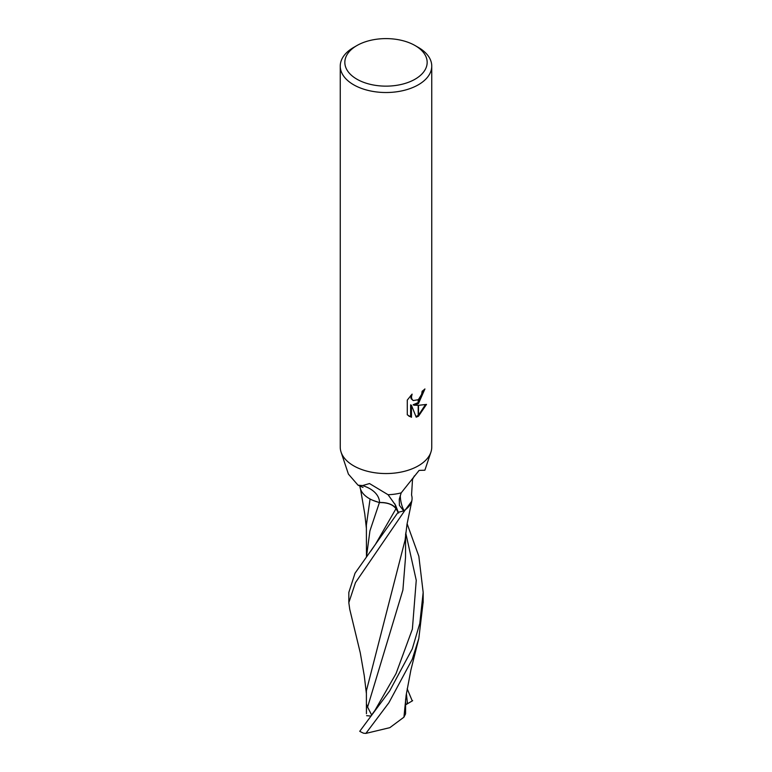 <?xml version="1.0" encoding="UTF-8"?>
<svg xmlns="http://www.w3.org/2000/svg" width="772" height="772" viewBox="0 0 772 772"><rect width="100%" height="100%" fill="white"/><g stroke="black" fill="none" stroke-linecap="round" stroke-linejoin="round"><path stroke-width="1.16" d="M415.114 79.178A41.177 23.778 180 0 1 356.886 79.178A41.177 23.778 180 0 1 356.886 45.567L356.886 45.567A41.177 23.778 180 0 1 415.114 45.567A41.177 23.778 180 0 1 415.114 79.178M353.653 47.43L356.886 45.567L353.653 47.43A45.751 26.412 180 0 0 340.249 66.112A45.751 26.412 180 0 0 368.495 90.507A45.751 26.412 180 0 0 418.347 84.785A45.751 26.412 180 0 0 431.751 66.112A45.751 26.412 180 0 0 418.347 47.43L415.114 45.567M341.118 452.267L348.413 474.104L358.034 485.192L362.531 485.578L369.498 483.552L388.065 494.717L395.486 505.12L398.275 512.222L396.123 508.68A15.98 9.225 0 0 0 379.563 502.533A40.453 23.035 171.7 0 0 362.531 485.578M414.39 475.861L412.518 479.344L411.553 495.055A31.893 18.412 180 0 1 403.997 510.649A5.028 2.905 0 0 0 403.659 510.852L399.404 505.342L399.278 499.214L401.189 492.874A37.172 21.462 180 0 1 388.065 494.717M401.189 492.874L419.109 470.399L424.88 470.216L430.882 452.267M431.751 66.112L431.751 447.142A45.751 26.412 180 0 1 418.347 465.815A45.751 26.412 180 0 1 368.495 471.538A45.751 26.412 180 0 1 340.249 447.142L340.249 66.112M413.966 405.203L418.192 405.329L418.192 416.359L416.195 417.169L411.457 405.329L411.457 417.276L407.278 414.815L407.278 400.089L412.094 394.125L411.437 397.049L411.91 399.153L413.213 400.552L418.192 399.732L418.192 403.669L413.966 405.203L413.155 404.731L418.192 402.579M418.192 399.732A7.305 4.217 120 0 0 418.511 399.462L421.657 394.318L422.139 391.259A45.751 26.412 0 0 0 424.928 388.943L418.511 403.438A12.024 6.948 -60 0 1 418.192 403.669M418.511 416.176L418.511 405.319L426.501 404.403L418.511 416.176A16.559 9.563 -60 0 1 418.192 416.359M418.511 402.299L424.05 389.725M418.511 403.438L418.511 399.462M413.213 400.552L411.09 398.68L410.704 395.563M408.842 416.127L410.627 416.793L410.627 404.856L411.457 405.329M415.954 416.523L418.192 415.413M418.511 415.191L425.42 404.663M410.627 416.803L411.457 417.276M379.563 502.533A31.893 18.412 180 0 1 359.916 485.82M430.921 452.141A45.751 26.412 180 0 1 418.347 465.815M403.659 510.852A37.172 21.462 180 0 1 398.275 512.222M403.997 510.649A38.388 36.728 -24.2 0 1 400.292 495.527M349.745 609.253L348.819 602.662L355.477 582.609L404.827 510.475A37.172 21.462 180 0 1 398.13 512.251L355.023 573.21L348.828 592.433L348.828 602.121M407.105 523.725L418.839 556.236L423.172 592.433L419.785 623.458L412.287 648.866L389.677 690.921L359.742 731.296A37.172 21.462 180 0 0 363.535 733.197L365.88 733.4L388.885 702.761L412.287 659.22L418.81 638.492L423.172 601.87M404.827 510.475L411.785 501.211L407.027 524.169L405.097 540.033L366.391 690.805L366.43 713.704L366.565 704.373L367.597 707.094L402.897 590.04L405.532 557.316L405.609 534.05M411.785 501.211L412.045 499.33M371.66 715.055L367.597 707.094M405.618 699.171L405.57 713.839L403.93 717.178L389.841 727.658L365.88 733.4M403.93 717.178L406.149 695.205L410.907 669.951L418.81 638.492M366.372 525.124L370.068 499.011M412.653 700.677L406.912 704.074L407.346 702.51L406.39 693.603M366.468 556.911L369.923 530.885L379.399 502.591C387.341 502.447 392.871 504.483 395.978 508.719L398.632 513.071M407.182 688.759L412.258 700.908M372.635 500.246L379.399 502.591M406.912 704.074L405.609 704.817M370.888 716.069L366.603 715.673M396.123 508.68A55.854 31.806 171.7 0 0 394.762 503.759M370.377 716.715L375.028 710.24L396.017 673.638L412.373 629.141L416.253 580.322L405.734 532.921M407.693 703.572L407.346 702.51M375.472 544.289L395.978 508.719M363.004 487.421L358.034 485.192M366.382 693.478L364.259 675.674L360.263 652.784L349.658 608.915M366.372 528.231L364.78 513.949L360.534 489.139M370.917 550.928L375.481 544.279M366.468 557.037L366.372 524.941M423.172 592.539L423.172 602.652"/></g></svg>
